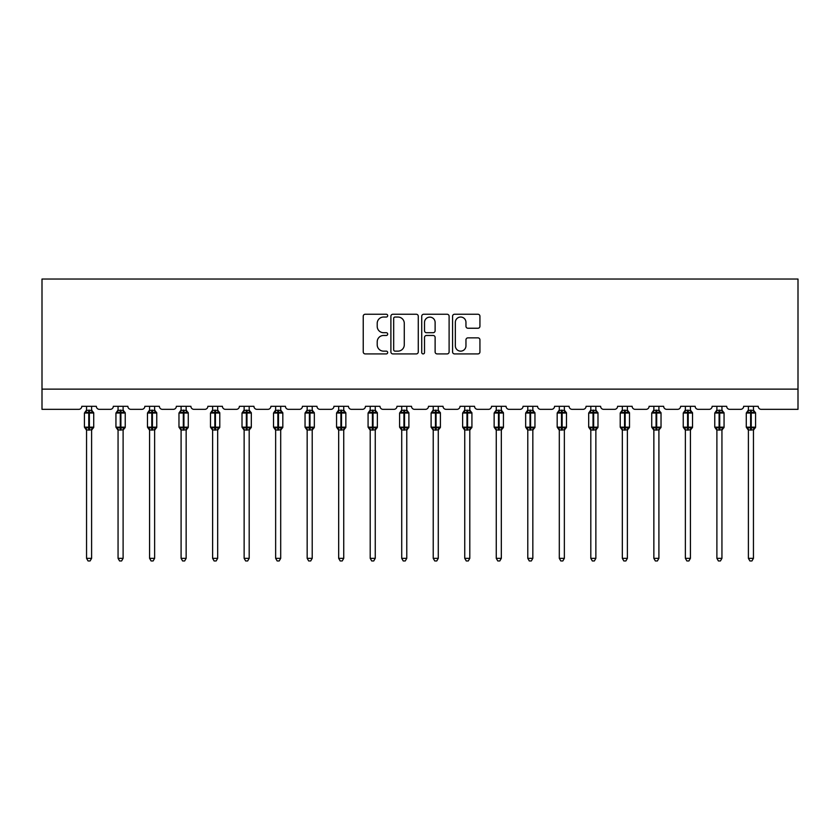 <?xml version="1.0" encoding="UTF-8"?>
<svg xmlns="http://www.w3.org/2000/svg" width="840" height="840" viewBox="0 0 840 840"><rect width="100%" height="100%" fill="white"/><g stroke="black" fill="none" stroke-linecap="round" stroke-linejoin="round"><path stroke-width="1.26" d="M387.681 315.641A1.386 1.386 0 0 0 386.284 314.255L365.221 314.255A1.984 1.984 0 0 0 363.237 316.239L363.237 351.939A1.984 1.984 0 0 0 365.221 353.913L386.284 353.913A1.386 1.386 0 0 0 387.681 352.527A1.386 1.386 0 0 0 386.284 351.141L383.565 351.141A6.342 6.342 0 0 1 377.213 344.799L377.213 341.817A6.342 6.342 0 0 1 383.565 335.475L386.284 335.475A1.386 1.386 0 0 0 387.681 334.089A1.386 1.386 0 0 0 386.284 332.703L383.565 332.703A6.342 6.342 0 0 1 377.213 326.351L377.213 323.379A6.342 6.342 0 0 1 383.565 317.037L386.284 317.037A1.386 1.386 0 0 0 387.681 315.641M477.96 328.241A1.984 1.984 0 0 0 479.934 326.256L479.934 316.239A1.984 1.984 0 0 0 477.96 314.255L454.556 314.255A1.984 1.984 0 0 0 452.571 316.239L452.571 351.939A1.984 1.984 0 0 0 454.556 353.913L477.96 353.913A1.984 1.984 0 0 0 479.934 351.939L479.934 339.832A1.984 1.984 0 0 0 477.96 337.858L467.943 337.858A1.984 1.984 0 0 0 465.959 339.832L465.959 345.839A5.303 5.303 0 0 1 460.656 351.141A5.303 5.303 0 0 1 455.343 345.839L455.343 322.34A5.303 5.303 0 0 1 460.656 317.037A5.303 5.303 0 0 1 465.959 322.34L465.959 326.256A1.984 1.984 0 0 0 467.943 328.241L477.96 328.241M798 389.141L798 279.038L42 279.038L42 409.343L78.771 409.343A3.035 3.035 0 0 0 81.795 406.308L96.348 406.308A3.035 3.035 0 0 0 99.372 409.343L110.282 409.343A3.035 3.035 0 0 0 113.316 406.308L127.859 406.308A3.035 3.035 0 0 0 130.893 409.343L141.803 409.343A3.035 3.035 0 0 0 144.837 406.308L159.38 406.308A3.035 3.035 0 0 0 162.414 409.343L173.323 409.343A3.035 3.035 0 0 0 176.347 406.308L190.901 406.308A3.035 3.035 0 0 0 193.924 409.343L204.834 409.343A3.035 3.035 0 0 0 207.869 406.308L222.411 406.308A3.035 3.035 0 0 0 225.446 409.343L236.355 409.343A3.035 3.035 0 0 0 239.39 406.308L253.932 406.308A3.035 3.035 0 0 0 256.956 409.343L267.865 409.343A3.035 3.035 0 0 0 270.9 406.308L285.443 406.308A3.035 3.035 0 0 0 288.477 409.343L299.387 409.343A3.035 3.035 0 0 0 302.421 406.308L316.964 406.308A3.035 3.035 0 0 0 319.998 409.343L330.907 409.343A3.035 3.035 0 0 0 333.931 406.308L348.485 406.308A3.035 3.035 0 0 0 351.508 409.343L362.418 409.343A3.035 3.035 0 0 0 365.453 406.308L379.995 406.308A3.035 3.035 0 0 0 383.03 409.343L393.939 409.343A3.035 3.035 0 0 0 396.974 406.308L411.516 406.308A3.035 3.035 0 0 0 414.54 409.343L425.46 409.343A3.035 3.035 0 0 0 428.484 406.308L443.026 406.308A3.035 3.035 0 0 0 446.061 409.343L456.971 409.343A3.035 3.035 0 0 0 460.005 406.308L474.548 406.308A3.035 3.035 0 0 0 477.582 409.343L488.492 409.343A3.035 3.035 0 0 0 491.516 406.308L506.069 406.308A3.035 3.035 0 0 0 509.093 409.343L520.002 409.343A3.035 3.035 0 0 0 523.037 406.308L537.579 406.308A3.035 3.035 0 0 0 540.614 409.343L551.523 409.343A3.035 3.035 0 0 0 554.558 406.308L569.1 406.308A3.035 3.035 0 0 0 572.135 409.343L583.044 409.343A3.035 3.035 0 0 0 586.068 406.308L600.611 406.308A3.035 3.035 0 0 0 603.645 409.343L614.554 409.343A3.035 3.035 0 0 0 617.589 406.308L632.131 406.308A3.035 3.035 0 0 0 635.166 409.343L646.075 409.343A3.035 3.035 0 0 0 649.1 406.308L663.653 406.308A3.035 3.035 0 0 0 666.676 409.343L677.586 409.343A3.035 3.035 0 0 0 680.621 406.308L695.163 406.308A3.035 3.035 0 0 0 698.198 409.343L709.107 409.343A3.035 3.035 0 0 0 712.142 406.308L726.684 406.308A3.035 3.035 0 0 0 729.719 409.343L740.628 409.343A3.035 3.035 0 0 0 743.652 406.308L758.205 406.308A3.035 3.035 0 0 0 761.229 409.343L798 409.343L798 389.141L42 389.141M418.268 316.239A1.984 1.984 0 0 0 416.283 314.255L392.879 314.255A1.984 1.984 0 0 0 390.894 316.239L390.894 351.939A1.984 1.984 0 0 0 392.879 353.913L416.283 353.913A1.984 1.984 0 0 0 418.268 351.939L418.268 316.239M423.717 314.255L447.122 314.255A1.984 1.984 0 0 1 449.106 316.239L449.106 351.939A1.984 1.984 0 0 1 447.122 353.913L437.105 353.913A1.984 1.984 0 0 1 435.12 351.939L435.12 337.459A1.984 1.984 0 0 0 433.136 335.475L426.5 335.475A1.984 1.984 0 0 0 424.515 337.459L424.515 352.527A1.386 1.386 0 0 1 423.119 353.913A1.386 1.386 0 0 1 421.733 352.527L421.733 316.239A1.984 1.984 0 0 1 423.717 314.255M395.062 317.037A1.386 1.386 0 0 0 393.677 318.423L393.677 349.755A1.386 1.386 0 0 0 395.062 351.141L397.94 351.141A6.342 6.342 0 0 0 404.281 344.799L404.281 323.379A6.342 6.342 0 0 0 397.94 317.037L395.062 317.037M435.12 322.434A5.303 5.303 0 0 0 429.818 317.131A5.303 5.303 0 0 0 424.515 322.434L424.515 330.719A1.984 1.984 0 0 0 426.5 332.703L433.136 332.703A1.984 1.984 0 0 0 435.12 330.719L435.12 322.434M86.552 558.337L91.602 558.337L90.08 560.962L88.064 560.962L86.552 558.337L86.552 429.87A2.226 2.121 180 0 0 85.386 428.022L85.817 427.371L88.767 428.085L89.376 427.171L89.376 412.125L92.327 412.829L93.061 412.083A1.008 1.008 0 0 1 93.723 413.028L84.43 413.028L84.43 427.171L88.767 427.171L88.767 412.125L85.817 412.829L85.386 412.178A2.226 2.121 0 0 0 86.552 410.319L91.602 410.424L91.602 406.308M91.602 558.337L91.602 429.776L88.767 430.08L88.767 428.085L89.376 427.171L93.723 427.171A1.008 1.008 0 0 1 93.061 428.117L91.602 430.206M88.767 430.08L86.552 429.881M86.552 406.308L86.552 410.33M89.376 430.08L89.376 428.085L92.327 427.371L93.061 428.117M86.541 410.424L85.817 412.829L86.541 410.424M92.327 412.829L91.602 410.424M91.602 429.776L92.327 427.371M86.541 429.776L85.817 427.371M118.062 558.337L123.113 558.337L121.601 560.962L119.585 560.962L118.062 558.337L118.062 429.87A2.226 2.121 180 0 0 116.897 428.022L117.327 427.371L120.288 428.085L120.897 427.171L120.897 412.125L123.848 412.829L124.572 412.083A1.008 1.008 0 0 1 125.234 413.028L115.941 413.028L115.941 427.171L120.288 427.171L120.288 412.125L117.327 412.829L116.897 412.178A2.226 2.121 0 0 0 118.062 410.319L123.113 410.424L123.113 406.308M123.113 558.337L123.113 429.776L120.288 430.08L120.288 428.085L120.897 427.171L125.234 427.171A1.008 1.008 0 0 1 124.572 428.117L123.113 430.206M120.288 430.08L118.062 429.881M118.062 406.308L118.062 410.33M120.897 430.08L120.897 428.085L123.848 427.371L124.572 428.117M118.062 410.424L117.327 412.829L118.062 410.424M123.848 412.829L123.113 410.424M123.113 429.776L123.848 427.371M118.062 429.776L117.327 427.371M149.583 558.337L154.634 558.337L153.111 560.962L151.095 560.962L149.583 558.337L149.583 429.87A2.226 2.121 180 0 0 148.417 428.022L148.848 427.371L151.809 428.085L152.407 427.171L152.407 412.125L155.369 412.829L156.093 412.083A1.008 1.008 0 0 1 156.755 413.028L147.462 413.028L147.462 427.171L151.809 427.171L151.809 412.125L148.848 412.829L148.417 412.178A2.226 2.121 0 0 0 149.583 410.319L154.634 410.424L154.634 406.308M154.634 558.337L154.634 429.776L151.809 430.08L151.809 428.085L152.407 427.171L156.755 427.171A1.008 1.008 0 0 1 156.093 428.117L154.634 430.206M151.809 430.08L149.583 429.881M149.583 406.308L149.583 410.33M152.407 430.08L152.407 428.085L155.369 427.371L156.093 428.117M149.583 410.424L148.848 412.829L149.583 410.424M155.369 412.829L154.634 410.424M154.634 429.776L155.369 427.371M149.583 429.776L148.848 427.371M181.094 558.337L186.144 558.337L184.632 560.962L182.616 560.962L181.094 558.337L181.094 429.87A2.226 2.121 180 0 0 179.928 428.022L180.369 427.371L183.32 428.085L183.928 427.171L183.928 412.125L186.879 412.829L187.603 412.083A1.008 1.008 0 0 1 188.276 413.028L178.972 413.028L178.972 427.171L183.32 427.171L183.32 412.125L180.369 412.829L179.928 412.178A2.226 2.121 0 0 0 181.094 410.319L186.155 410.424L186.144 406.308M186.144 558.337L186.155 429.776L183.32 430.08L183.32 428.085L183.928 427.171L188.276 427.171A1.008 1.008 0 0 1 187.603 428.117L186.144 430.206M183.32 430.08L181.094 429.881M181.094 406.308L181.094 410.33M183.928 430.08L183.928 428.085L186.879 427.371L187.603 428.117M181.094 410.424L180.369 412.829L181.094 410.424M186.879 412.829L186.155 410.424M186.155 429.776L186.879 427.371M181.094 429.776L180.369 427.371M212.615 558.337L217.665 558.337L216.153 560.962L214.127 560.962L212.615 558.337L212.615 429.87A2.226 2.121 180 0 0 211.449 428.022L211.88 427.371L214.841 428.085L215.439 427.171L215.439 412.125L218.4 412.829L219.125 412.083A1.008 1.008 0 0 1 219.786 413.028L210.494 413.028L210.494 427.171L214.841 427.171L214.841 412.125L211.88 412.829L211.449 412.178A2.226 2.121 0 0 0 212.615 410.319L217.665 410.424L217.665 406.308M217.665 558.337L217.665 429.776L214.841 430.08L214.841 428.085L215.439 427.171L219.786 427.171A1.008 1.008 0 0 1 219.125 428.117L217.665 430.206M214.841 430.08L212.615 429.881M212.615 406.308L212.615 410.33M215.439 430.08L215.439 428.085L218.4 427.371L219.125 428.117M212.615 410.424L211.88 412.829L212.615 410.424M218.4 412.829L217.665 410.424M217.665 429.776L218.4 427.371M212.615 429.776L211.88 427.371M244.136 558.337L249.186 558.337L247.664 560.962L245.648 560.962L244.136 558.337L244.136 429.87A2.226 2.121 180 0 0 242.97 428.022L243.401 427.371L246.351 428.085L246.96 427.171L246.96 412.125L249.911 412.829L250.646 412.083A1.008 1.008 0 0 1 251.307 413.028L242.015 413.028L242.015 427.171L246.351 427.171L246.351 412.125L243.401 412.829L242.97 412.178A2.226 2.121 0 0 0 244.136 410.319L249.186 410.424L249.186 406.308M249.186 558.337L249.186 429.776L246.351 430.08L246.351 428.085L246.96 427.171L251.307 427.171A1.008 1.008 0 0 1 250.646 428.117L249.186 430.206M246.351 430.08L244.136 429.881M244.136 406.308L244.136 410.33M246.96 430.08L246.96 428.085L249.911 427.371L250.646 428.117M244.136 410.424L243.401 412.829L244.136 410.424M249.911 412.829L249.186 410.424M249.186 429.776L249.911 427.371M244.136 429.776L243.401 427.371M275.646 558.337L280.697 558.337L279.185 560.962L277.169 560.962L275.646 558.337L275.646 429.87A2.226 2.121 180 0 0 274.481 428.022L274.911 427.371L277.872 428.085L278.481 427.171L278.481 412.125L281.431 412.829L282.156 412.083A1.008 1.008 0 0 1 282.818 413.028L273.525 413.028L273.525 427.171L277.872 427.171L277.872 412.125L274.911 412.829L274.481 412.178A2.226 2.121 0 0 0 275.646 410.319L280.697 410.424L280.697 406.308M280.697 558.337L280.697 429.776L277.872 430.08L277.872 428.085L278.481 427.171L282.818 427.171A1.008 1.008 0 0 1 282.156 428.117L280.697 430.206M277.872 430.08L275.646 429.881M275.646 406.308L275.646 410.33M278.481 430.08L278.481 428.085L281.431 427.371L282.156 428.117M275.646 410.424L274.911 412.829L275.646 410.424M281.431 412.829L280.697 410.424M280.697 429.776L281.431 427.371M275.646 429.776L274.911 427.371M307.167 558.337L312.218 558.337L310.695 560.962L308.679 560.962L307.167 558.337L307.167 429.87A2.226 2.121 180 0 0 306.002 428.022L306.432 427.371L309.393 428.085L309.992 427.171L309.992 412.125L312.953 412.829L313.677 412.083A1.008 1.008 0 0 1 314.339 413.028L305.046 413.028L305.046 427.171L309.393 427.171L309.393 412.125L306.432 412.829L306.002 412.178A2.226 2.121 0 0 0 307.167 410.319L312.218 410.424L312.218 406.308M312.218 558.337L312.218 429.776L309.393 430.08L309.393 428.085L309.992 427.171L314.339 427.171A1.008 1.008 0 0 1 313.677 428.117L312.218 430.206M309.393 430.08L307.167 429.881M307.167 406.308L307.167 410.33M309.992 430.08L309.992 428.085L312.953 427.371L313.677 428.117M307.167 410.424L306.432 412.829L307.167 410.424M312.953 412.829L312.218 410.424M312.218 429.776L312.953 427.371M307.167 429.776L306.432 427.371M338.678 558.337L343.739 558.337L342.216 560.962L340.2 560.962L338.678 558.337L338.678 429.87A2.226 2.121 180 0 0 337.512 428.022L337.953 427.371L340.904 428.085L341.512 427.171L341.512 412.125L344.463 412.829L345.188 412.083A1.008 1.008 0 0 1 345.86 413.028L336.556 413.028L336.556 427.171L340.904 427.171L340.904 412.125L337.953 412.829L337.512 412.178A2.226 2.121 0 0 0 338.678 410.319L343.739 410.424L343.739 406.308M343.739 558.337L343.739 429.776L340.904 430.08L340.904 428.085L341.512 427.171L345.86 427.171A1.008 1.008 0 0 1 345.188 428.117L343.739 430.206M340.904 430.08L338.678 429.881M338.678 406.308L338.678 410.33M341.512 430.08L341.512 428.085L344.463 427.371L345.188 428.117M338.678 410.424L337.953 412.829L338.678 410.424M344.463 412.829L343.739 410.424M343.739 429.776L344.463 427.371M338.678 429.776L337.953 427.371M370.199 558.337L375.249 558.337L373.737 560.962L371.711 560.962L370.199 558.337L370.199 429.87A2.226 2.121 180 0 0 369.033 428.022L369.464 427.371L372.425 428.085L373.023 427.171L373.023 412.125L375.984 412.829L376.709 412.083A1.008 1.008 0 0 1 377.37 413.028L368.078 413.028L368.078 427.171L372.425 427.171L372.425 412.125L369.464 412.829L369.033 412.178A2.226 2.121 0 0 0 370.199 410.319L375.249 410.424L375.249 406.308M375.249 558.337L375.249 429.776L372.425 430.08L372.425 428.085L373.023 427.171L377.37 427.171A1.008 1.008 0 0 1 376.709 428.117L375.249 430.206M372.425 430.08L370.199 429.881M370.199 406.308L370.199 410.33M373.023 430.08L373.023 428.085L375.984 427.371L376.709 428.117M370.199 410.424L369.464 412.829L370.199 410.424M375.984 412.829L375.249 410.424M375.249 429.776L375.984 427.371M370.199 429.776L369.464 427.371M401.719 558.337L406.77 558.337L405.248 560.962L403.231 560.962L401.719 558.337L401.719 429.87A2.226 2.121 180 0 0 400.554 428.022L400.985 427.371L403.935 428.085L404.544 427.171L404.544 412.125L407.505 412.829L408.23 412.083A1.008 1.008 0 0 1 408.891 413.028L399.599 413.028L399.599 427.171L403.935 427.171L403.935 412.125L400.985 412.829L400.554 412.178A2.226 2.121 0 0 0 401.719 410.319L406.77 410.424L406.77 406.308M406.77 558.337L406.77 429.776L403.935 430.08L403.935 428.085L404.544 427.171L408.891 427.171A1.008 1.008 0 0 1 408.23 428.117L406.77 430.206M403.935 430.08L401.719 429.881M401.719 406.308L401.719 410.33M404.544 430.08L404.544 428.085L407.505 427.371L408.23 428.117M401.719 410.424L400.985 412.829L401.719 410.424M407.505 412.829L406.77 410.424M406.77 429.776L407.505 427.371M401.719 429.776L400.985 427.371M433.23 558.337L438.281 558.337L436.769 560.962L434.753 560.962L433.23 558.337L433.23 429.87A2.226 2.121 180 0 0 432.065 428.022L432.495 427.371L435.456 428.085L436.065 427.171L436.065 412.125L439.016 412.829L439.74 412.083A1.008 1.008 0 0 1 440.401 413.028L431.109 413.028L431.109 427.171L435.456 427.171L435.456 412.125L432.495 412.829L432.065 412.178A2.226 2.121 0 0 0 433.23 410.319L438.281 410.424L438.281 406.308M438.281 558.337L438.281 429.776L435.456 430.08L435.456 428.085L436.065 427.171L440.401 427.171A1.008 1.008 0 0 1 439.74 428.117L438.281 430.206M435.456 430.08L433.23 429.881M433.23 406.308L433.23 410.33M436.065 430.08L436.065 428.085L439.016 427.371L439.74 428.117M433.23 410.424L432.495 412.829L433.23 410.424M439.016 412.829L438.281 410.424M438.281 429.776L439.016 427.371M433.23 429.776L432.495 427.371M464.751 558.337L469.802 558.337L468.29 560.962L466.263 560.962L464.751 558.337L464.751 429.87A2.226 2.121 180 0 0 463.586 428.022L464.016 427.371L466.977 428.085L467.576 427.171L467.576 412.125L470.536 412.829L471.261 412.083A1.008 1.008 0 0 1 471.923 413.028L462.63 413.028L462.63 427.171L466.977 427.171L466.977 412.125L464.016 412.829L463.586 412.178A2.226 2.121 0 0 0 464.751 410.319L469.802 410.424L469.802 406.308M469.802 558.337L469.802 429.776L466.977 430.08L466.977 428.085L467.576 427.171L471.923 427.171A1.008 1.008 0 0 1 471.261 428.117L469.802 430.206M466.977 430.08L464.751 429.881M464.751 406.308L464.751 410.33M467.576 430.08L467.576 428.085L470.536 427.371L471.261 428.117M464.751 410.424L464.016 412.829L464.751 410.424M470.536 412.829L469.802 410.424M469.802 429.776L470.536 427.371M464.751 429.776L464.016 427.371M496.262 558.337L501.322 558.337L499.8 560.962L497.784 560.962L496.262 558.337L496.262 429.87A2.226 2.121 180 0 0 495.096 428.022L495.537 427.371L498.488 428.085L499.096 427.171L499.096 412.125L502.047 412.829L502.772 412.083A1.008 1.008 0 0 1 503.444 413.028L494.141 413.028L494.141 427.171L498.488 427.171L498.488 412.125L495.537 412.829L495.096 412.178A2.226 2.121 0 0 0 496.262 410.319L501.322 410.424L501.322 406.308M501.322 558.337L501.322 429.776L498.488 430.08L498.488 428.085L499.096 427.171L503.444 427.171A1.008 1.008 0 0 1 502.772 428.117L501.322 430.206M498.488 430.08L496.262 429.881M496.262 406.308L496.262 410.33M499.096 430.08L499.096 428.085L502.047 427.371L502.772 428.117M496.262 410.424L495.537 412.829L496.262 410.424M502.047 412.829L501.322 410.424M501.322 429.776L502.047 427.371M496.262 429.776L495.537 427.371M527.783 558.337L532.833 558.337L531.321 560.962L529.305 560.962L527.783 558.337L527.783 429.87A2.226 2.121 180 0 0 526.617 428.022L527.048 427.371L530.009 428.085L530.607 427.171L530.607 412.125L533.568 412.829L534.293 412.083A1.008 1.008 0 0 1 534.954 413.028L525.662 413.028L525.662 427.171L530.009 427.171L530.009 412.125L527.048 412.829L526.617 412.178A2.226 2.121 0 0 0 527.783 410.319L532.833 410.424L532.833 406.308M532.833 558.337L532.833 429.776L530.009 430.08L530.009 428.085L530.607 427.171L534.954 427.171A1.008 1.008 0 0 1 534.293 428.117L532.833 430.206M530.009 430.08L527.783 429.881M527.783 406.308L527.783 410.33M530.607 430.08L530.607 428.085L533.568 427.371L534.293 428.117M527.783 410.424L527.048 412.829L527.783 410.424M533.568 412.829L532.833 410.424M532.833 429.776L533.568 427.371M527.783 429.776L527.048 427.371M559.303 558.337L564.354 558.337L562.832 560.962L560.816 560.962L559.303 558.337L559.303 429.87A2.226 2.121 180 0 0 558.138 428.022L558.569 427.371L561.519 428.085L562.128 427.171L562.128 412.125L565.089 412.829L565.813 412.083A1.008 1.008 0 0 1 566.475 413.028L557.183 413.028L557.183 427.171L561.519 427.171L561.519 412.125L558.569 412.829L558.138 412.178A2.226 2.121 0 0 0 559.303 410.319L564.354 410.424L564.354 406.308M564.354 558.337L564.354 429.776L561.519 430.08L561.519 428.085L562.128 427.171L566.475 427.171A1.008 1.008 0 0 1 565.813 428.117L564.354 430.206M561.519 430.08L559.303 429.881M559.303 406.308L559.303 410.33M562.128 430.08L562.128 428.085L565.089 427.371L565.813 428.117M559.303 410.424L558.569 412.829L559.303 410.424M565.089 412.829L564.354 410.424M564.354 429.776L565.089 427.371M559.303 429.776L558.569 427.371M590.814 558.337L595.865 558.337L594.352 560.962L592.337 560.962L590.814 558.337L590.814 429.87A2.226 2.121 180 0 0 589.649 428.022L590.09 427.371L593.04 428.085L593.649 427.171L593.649 412.125L596.6 412.829L597.324 412.083A1.008 1.008 0 0 1 597.986 413.028L588.693 413.028L588.693 427.171L593.04 427.171L593.04 412.125L590.09 412.829L589.649 412.178A2.226 2.121 0 0 0 590.814 410.319L595.865 410.424L595.865 406.308M595.865 558.337L595.865 429.776L593.04 430.08L593.04 428.085L593.649 427.171L597.986 427.171A1.008 1.008 0 0 1 597.324 428.117L595.865 430.206M593.04 430.08L590.814 429.881M590.814 406.308L590.814 410.33M593.649 430.08L593.649 428.085L596.6 427.371L597.324 428.117M590.814 410.424L590.09 412.829L590.814 410.424M596.6 412.829L595.865 410.424M595.865 429.776L596.6 427.371M590.814 429.776L590.09 427.371M622.335 558.337L627.385 558.337L625.874 560.962L623.847 560.962L622.335 558.337L622.335 429.87A2.226 2.121 180 0 0 621.17 428.022L621.6 427.371L624.561 428.085L625.159 427.171L625.159 412.125L628.121 412.829L628.845 412.083A1.008 1.008 0 0 1 629.506 413.028L620.214 413.028L620.214 427.171L624.561 427.171L624.561 412.125L621.6 412.829L621.17 412.178A2.226 2.121 0 0 0 622.335 410.319L627.385 410.424L627.385 406.308M627.385 558.337L627.385 429.776L624.561 430.08L624.561 428.085L625.159 427.171L629.506 427.171A1.008 1.008 0 0 1 628.845 428.117L627.385 430.206M624.561 430.08L622.335 429.881M622.335 406.308L622.335 410.33M625.159 430.08L625.159 428.085L628.121 427.371L628.845 428.117M622.335 410.424L621.6 412.829L622.335 410.424M628.121 412.829L627.385 410.424M627.385 429.776L628.121 427.371M622.335 429.776L621.6 427.371M653.856 558.337L658.907 558.337L657.384 560.962L655.368 560.962L653.856 558.337L653.856 429.87A2.226 2.121 180 0 0 652.68 428.022L653.121 427.371L656.072 428.085L656.68 427.171L656.68 412.125L659.631 412.829L660.356 412.083A1.008 1.008 0 0 1 661.028 413.028L651.725 413.028L651.725 427.171L656.072 427.171L656.072 412.125L653.121 412.829L652.68 412.178A2.226 2.121 0 0 0 653.856 410.319L658.907 410.424L658.907 406.308M658.907 558.337L658.907 429.776L656.072 430.08L656.072 428.085L656.68 427.171L661.028 427.171A1.008 1.008 0 0 1 660.356 428.117L658.907 430.206M656.072 430.08L653.856 429.881M653.856 406.308L653.856 410.33M656.68 430.08L656.68 428.085L659.631 427.371L660.356 428.117M653.846 410.424L653.121 412.829L653.846 410.424M659.631 412.829L658.907 410.424M658.907 429.776L659.631 427.371M653.846 429.776L653.121 427.371M685.367 558.337L690.417 558.337L688.905 560.962L686.889 560.962L685.367 558.337L685.367 429.87A2.226 2.121 180 0 0 684.201 428.022L684.631 427.371L687.593 428.085L688.191 427.171L688.191 412.125L691.152 412.829L691.876 412.083A1.008 1.008 0 0 1 692.538 413.028L683.246 413.028L683.246 427.171L687.593 427.171L687.593 412.125L684.631 412.829L684.201 412.178A2.226 2.121 0 0 0 685.367 410.319L690.417 410.424L690.417 406.308M690.417 558.337L690.417 429.776L687.593 430.08L687.593 428.085L688.191 427.171L692.538 427.171A1.008 1.008 0 0 1 691.876 428.117L690.417 430.206M687.593 430.08L685.367 429.881M685.367 406.308L685.367 410.33M688.191 430.08L688.191 428.085L691.152 427.371L691.876 428.117M685.367 410.424L684.631 412.829L685.367 410.424M691.152 412.829L690.417 410.424M690.417 429.776L691.152 427.371M685.367 429.776L684.631 427.371M716.888 558.337L721.938 558.337L720.416 560.962L718.4 560.962L716.888 558.337L716.888 429.87A2.226 2.121 180 0 0 715.722 428.022L716.153 427.371L719.103 428.085L719.712 427.171L719.712 412.125L722.673 412.829L723.398 412.083A1.008 1.008 0 0 1 724.059 413.028L714.767 413.028L714.767 427.171L719.103 427.171L719.103 412.125L716.153 412.829L715.722 412.178A2.226 2.121 0 0 0 716.888 410.319L721.938 410.424L721.938 406.308M721.938 558.337L721.938 429.776L719.103 430.08L719.103 428.085L719.712 427.171L724.059 427.171A1.008 1.008 0 0 1 723.398 428.117L721.938 430.206M719.103 430.08L716.888 429.881M716.888 406.308L716.888 410.33M719.712 430.08L719.712 428.085L722.673 427.371L723.398 428.117M716.888 410.424L716.153 412.829L716.888 410.424M722.673 412.829L721.938 410.424M721.938 429.776L722.673 427.371M716.888 429.776L716.153 427.371M748.398 558.337L753.449 558.337L751.937 560.962L749.921 560.962L748.398 558.337L748.398 429.87A2.226 2.121 180 0 0 747.232 428.022L747.674 427.371L750.624 428.085L751.233 427.171L751.233 412.125L754.183 412.829L754.908 412.083A1.008 1.008 0 0 1 755.57 413.028L746.277 413.028L746.277 427.171L750.624 427.171L750.624 412.125L747.674 412.829L747.232 412.178A2.226 2.121 0 0 0 748.398 410.319L753.459 410.424L753.449 406.308M753.449 558.337L753.459 429.776L750.624 430.08L750.624 428.085L751.233 427.171L755.57 427.171A1.008 1.008 0 0 1 754.908 428.117L753.449 430.206M750.624 430.08L748.398 429.881M748.398 406.308L748.398 410.33M751.233 430.08L751.233 428.085L754.183 427.371L754.908 428.117M748.398 410.424L747.674 412.829L748.398 410.424M754.183 412.829L753.459 410.424M753.459 429.776L754.183 427.371M748.398 429.776L747.674 427.371M89.376 410.12L89.376 412.125L88.767 412.125L88.767 410.12M92.767 412.178A2.226 2.121 0 0 1 91.602 410.319M91.602 429.881A2.226 2.121 180 0 1 92.767 428.022M120.897 410.12L120.897 412.125L120.288 412.125L120.288 410.12M124.278 412.178A2.226 2.121 0 0 1 123.113 410.319M123.113 429.881A2.226 2.121 180 0 1 124.278 428.022M152.407 410.12L152.407 412.125L151.809 412.125L151.809 410.12M155.799 412.178A2.226 2.121 0 0 1 154.634 410.319M154.634 429.881A2.226 2.121 180 0 1 155.799 428.022M183.928 410.12L183.928 412.125L183.32 412.125L183.32 410.12M187.32 412.178A2.226 2.121 0 0 1 186.144 410.319M186.144 429.881A2.226 2.121 180 0 1 187.32 428.022M215.439 410.12L215.439 412.125L214.841 412.125L214.841 410.12M218.831 412.178A2.226 2.121 0 0 1 217.665 410.319M217.665 429.881A2.226 2.121 180 0 1 218.831 428.022M246.96 410.12L246.96 412.125L246.351 412.125L246.351 410.12M250.352 412.178A2.226 2.121 0 0 1 249.186 410.319M249.186 429.881A2.226 2.121 180 0 1 250.352 428.022M278.481 410.12L278.481 412.125L277.872 412.125L277.872 410.12M281.862 412.178A2.226 2.121 0 0 1 280.697 410.319M280.697 429.881A2.226 2.121 180 0 1 281.862 428.022M309.992 410.12L309.992 412.125L309.393 412.125L309.393 410.12M313.383 412.178A2.226 2.121 0 0 1 312.218 410.319M312.218 429.881A2.226 2.121 180 0 1 313.383 428.022M341.512 410.12L341.512 412.125L340.904 412.125L340.904 410.12M344.904 412.178A2.226 2.121 0 0 1 343.739 410.319M343.739 429.881A2.226 2.121 180 0 1 344.904 428.022M373.023 410.12L373.023 412.125L372.425 412.125L372.425 410.12M376.415 412.178A2.226 2.121 0 0 1 375.249 410.319M375.249 429.881A2.226 2.121 180 0 1 376.415 428.022M404.544 410.12L404.544 412.125L403.935 412.125L403.935 410.12M407.935 412.178A2.226 2.121 0 0 1 406.77 410.319M406.77 429.881A2.226 2.121 180 0 1 407.935 428.022M436.065 410.12L436.065 412.125L435.456 412.125L435.456 410.12M439.446 412.178A2.226 2.121 0 0 1 438.281 410.319M438.281 429.881A2.226 2.121 180 0 1 439.446 428.022M467.576 410.12L467.576 412.125L466.977 412.125L466.977 410.12M470.967 412.178A2.226 2.121 0 0 1 469.802 410.319M469.802 429.881A2.226 2.121 180 0 1 470.967 428.022M499.096 410.12L499.096 412.125L498.488 412.125L498.488 410.12M502.488 412.178A2.226 2.121 0 0 1 501.322 410.319M501.322 429.881A2.226 2.121 180 0 1 502.488 428.022M530.607 410.12L530.607 412.125L530.009 412.125L530.009 410.12M533.999 412.178A2.226 2.121 0 0 1 532.833 410.319M532.833 429.881A2.226 2.121 180 0 1 533.999 428.022M562.128 410.12L562.128 412.125L561.519 412.125L561.519 410.12M565.52 412.178A2.226 2.121 0 0 1 564.354 410.319M564.354 429.881A2.226 2.121 180 0 1 565.52 428.022M593.649 410.12L593.649 412.125L593.04 412.125L593.04 410.12M597.03 412.178A2.226 2.121 0 0 1 595.865 410.319M595.865 429.881A2.226 2.121 180 0 1 597.03 428.022M625.159 410.12L625.159 412.125L624.561 412.125L624.561 410.12M628.551 412.178A2.226 2.121 0 0 1 627.385 410.319M627.385 429.881A2.226 2.121 180 0 1 628.551 428.022M656.68 410.12L656.68 412.125L656.072 412.125L656.072 410.12M660.072 412.178A2.226 2.121 0 0 1 658.907 410.319M658.907 429.881A2.226 2.121 180 0 1 660.072 428.022M688.191 410.12L688.191 412.125L687.593 412.125L687.593 410.12M691.582 412.178A2.226 2.121 0 0 1 690.417 410.319M690.417 429.881A2.226 2.121 180 0 1 691.582 428.022M719.712 410.12L719.712 412.125L719.103 412.125L719.103 410.12M723.103 412.178A2.226 2.121 0 0 1 721.938 410.319M721.938 429.881A2.226 2.121 180 0 1 723.103 428.022M751.233 410.12L751.233 412.125L750.624 412.125L750.624 410.12M754.614 412.178A2.226 2.121 0 0 1 753.449 410.319M753.449 429.881A2.226 2.121 180 0 1 754.614 428.022M93.723 427.171L93.723 413.028M86.552 430.206L84.43 427.171M86.552 409.994L84.43 413.028M93.061 412.083L91.602 409.994M125.234 427.171L125.234 413.028M118.062 430.206L115.941 427.171M118.062 409.994L115.941 413.028M124.572 412.083L123.113 409.994M156.755 427.171L156.755 413.028M149.583 430.206L147.462 427.171M149.583 409.994L147.462 413.028M156.093 412.083L154.634 409.994M188.276 427.171L188.276 413.028M181.094 430.206L178.972 427.171M181.094 409.994L178.972 413.028M187.603 412.083L186.144 409.994M219.786 427.171L219.786 413.028M212.615 430.206L210.494 427.171M212.615 409.994L210.494 413.028M219.125 412.083L217.665 409.994M251.307 427.171L251.307 413.028M244.136 430.206L242.015 427.171M244.136 409.994L242.015 413.028M250.646 412.083L249.186 409.994M282.818 427.171L282.818 413.028M275.646 430.206L273.525 427.171M275.646 409.994L273.525 413.028M282.156 412.083L280.697 409.994M314.339 427.171L314.339 413.028M307.167 430.206L305.046 427.171M307.167 409.994L305.046 413.028M313.677 412.083L312.218 409.994M345.86 427.171L345.86 413.028M338.678 430.206L336.556 427.171M338.678 409.994L336.556 413.028M345.188 412.083L343.739 409.994M377.37 427.171L377.37 413.028M370.199 430.206L368.078 427.171M370.199 409.994L368.078 413.028M376.709 412.083L375.249 409.994M408.891 427.171L408.891 413.028M401.719 430.206L399.599 427.171M401.719 409.994L399.599 413.028M408.23 412.083L406.77 409.994M440.401 427.171L440.401 413.028M433.23 430.206L431.109 427.171M433.23 409.994L431.109 413.028M439.74 412.083L438.281 409.994M471.923 427.171L471.923 413.028M464.751 430.206L462.63 427.171M464.751 409.994L462.63 413.028M471.261 412.083L469.802 409.994M503.444 427.171L503.444 413.028M496.262 430.206L494.141 427.171M496.262 409.994L494.141 413.028M502.772 412.083L501.322 409.994M534.954 427.171L534.954 413.028M527.783 430.206L525.662 427.171M527.783 409.994L525.662 413.028M534.293 412.083L532.833 409.994M566.475 427.171L566.475 413.028M559.303 430.206L557.183 427.171M559.303 409.994L557.183 413.028M565.813 412.083L564.354 409.994M597.986 427.171L597.986 413.028M590.814 430.206L588.693 427.171M590.814 409.994L588.693 413.028M597.324 412.083L595.865 409.994M629.506 427.171L629.506 413.028M622.335 430.206L620.214 427.171M622.335 409.994L620.214 413.028M628.845 412.083L627.385 409.994M661.028 427.171L661.028 413.028M653.856 430.206L651.725 427.171M653.856 409.994L651.725 413.028M660.356 412.083L658.907 409.994M692.538 427.171L692.538 413.028M685.367 430.206L683.246 427.171M685.367 409.994L683.246 413.028M691.876 412.083L690.417 409.994M724.059 427.171L724.059 413.028M716.888 430.206L714.767 427.171M716.888 409.994L714.767 413.028M723.398 412.083L721.938 409.994M755.57 427.171L755.57 413.028M748.398 430.206L746.277 427.171M748.398 409.994L746.277 413.028M754.908 412.083L753.449 409.994"/></g></svg>
